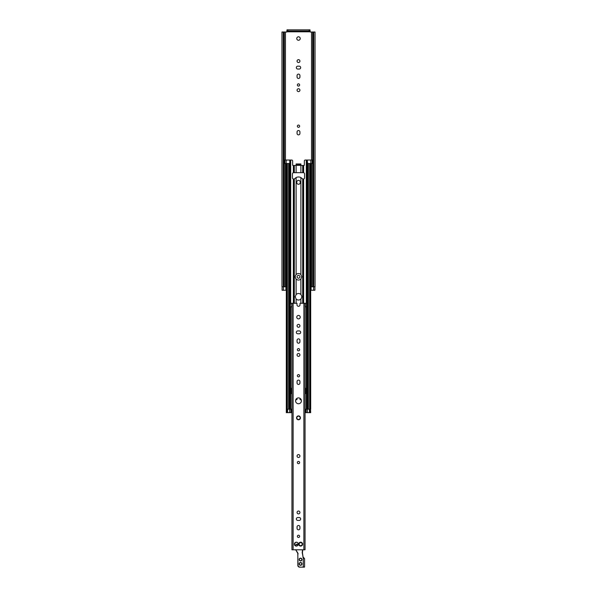 <?xml version="1.0" encoding="UTF-8"?>
<svg xmlns="http://www.w3.org/2000/svg" width="597" height="597" viewBox="0 0 597 597"><rect width="100%" height="100%" fill="white"/><g stroke="black" fill="none" stroke-linecap="round" stroke-linejoin="round"><path stroke-width="0.9" d="M297.373 126.198A1.127 1.127 0 0 1 299.067 125.221A1.127 1.127 0 0 1 299.067 127.176A1.127 1.127 0 0 1 297.373 126.198M299.933 133.444A1.433 1.433 0 0 1 298.5 134.877A1.433 1.433 0 0 1 297.067 133.444L297.067 131.974A1.433 1.433 0 0 1 298.5 130.542A1.433 1.433 0 0 1 299.933 131.974L299.933 133.444M314.828 290.254L310.694 290.254M311.089 290.254L311.089 286.784L315.037 286.784L315.037 32.022L310.216 32.022L310 29.85L309.134 29.85L309.134 31.022L310 31.022M287 29.85L287 31.022L287.866 31.022L287.866 29.85L287 29.85L286.784 32.022L281.963 32.022L281.963 286.784L283.963 286.784L283.963 32.022L283.963 286.784L285.911 286.784L285.911 290.254L286.306 290.254M300.239 38.529A1.739 1.739 0 0 1 297.634 40.036A1.739 1.739 0 0 1 297.634 37.029A1.739 1.739 0 0 1 300.239 38.529M299.933 276.799A1.433 1.433 0 0 1 297.784 278.038A1.433 1.433 0 0 1 297.784 275.56A1.433 1.433 0 0 1 299.933 276.799M299.627 84.968A1.127 1.127 0 0 1 297.933 85.946A1.127 1.127 0 0 1 297.933 83.99A1.127 1.127 0 0 1 299.627 84.968M299.933 90.177A1.433 1.433 0 0 1 297.784 91.416A1.433 1.433 0 0 1 297.784 88.938A1.433 1.433 0 0 1 299.933 90.177M299.933 61.095A1.433 1.433 0 0 1 297.784 62.342A1.433 1.433 0 0 1 297.784 59.857A1.433 1.433 0 0 1 299.933 61.095M299.239 69.043L297.761 69.043A1.433 1.433 0 0 1 296.328 67.61A1.433 1.433 0 0 1 297.761 66.177L299.239 66.177A1.433 1.433 0 0 1 300.672 67.61A1.433 1.433 0 0 1 299.239 69.043M297.067 75.55A1.433 1.433 0 0 1 298.5 74.118A1.433 1.433 0 0 1 299.933 75.55L299.933 77.028A1.433 1.433 0 0 1 298.5 78.461A1.433 1.433 0 0 1 297.067 77.028L297.067 75.55M282.172 290.254L285.911 290.254M287.866 31.022L309.134 31.022M287.866 29.85L309.134 29.85M313.701 286.784L313.701 32.022M283.299 286.784L283.299 32.022M295.246 296.761L296.112 294.552A3.254 3.254 0 0 1 300.888 294.552C302.037 296.03 302.037 297.5 300.888 298.978A3.254 3.254 0 0 1 296.112 298.978L295.246 296.761M296.112 279.008C294.963 277.538 294.963 276.06 296.112 274.59A3.254 3.254 0 0 1 300.888 274.59L301.754 276.799L300.888 279.008A3.254 3.254 0 0 1 296.112 279.008L296.112 294.552M296.112 177.57L294.306 178.966L293.358 179.048A1.298 1.298 0 0 1 292.426 177.802L292.426 173.943A1.298 1.298 0 0 1 293.358 172.69L303.642 172.69A1.298 1.298 0 0 1 304.574 173.943L304.574 177.802A1.298 1.298 0 0 1 303.642 179.048L302.694 178.966L300.888 177.57A5.119 5.119 0 0 0 296.112 177.57L296.112 274.59M295.739 399.841L296.978 399.624L296.978 398.311M296.761 164.914L296.761 163.959L296.112 163.959L296.112 164.914L300.239 164.914L300.239 163.959L300.888 163.959L300.888 164.914L300.239 164.914M296.761 163.959L300.239 163.959M310.5 163.526L307.612 163.526L307.612 409.169L310.5 409.169L310.5 163.526L312.932 163.526L312.932 160.048L305.224 160.048A0.866 0.866 0 0 0 304.358 160.921L304.358 165.041A0.433 0.433 0 0 1 303.925 165.473L300.798 165.473L300.672 164.914M296.328 164.914L296.202 165.473L293.075 165.473A0.433 0.433 0 0 1 292.642 165.041L292.642 160.921A0.866 0.866 0 0 0 291.776 160.048L284.068 160.048L284.068 163.526L289.761 163.526L289.761 160.048M307.612 163.526L307.239 160.048M296.761 182.533L296.761 182.1A1.739 1.739 0 0 1 298.5 180.361A1.739 1.739 0 0 1 300.239 182.1L300.239 182.533A1.739 1.739 0 0 1 298.5 184.272A1.739 1.739 0 0 1 296.761 182.533M300.022 398.311L300.022 399.624L301.261 399.841M291.881 412.646L286.306 412.646L286.306 163.526M307.612 409.169L305.336 409.169L305.336 412.646L310.694 412.646L310.5 409.169M291.664 412.646L291.664 409.169L289.388 409.169L289.388 163.526M289.388 409.169L286.306 409.169M305.119 388.341L306.037 388.341L306.037 393.55L305.119 393.55M291.881 393.55L290.963 393.55L290.963 388.341L291.881 388.341M286.5 409.169L286.5 163.526M310.694 409.169L310.694 163.526M299.627 375.752A1.127 1.127 0 0 1 297.933 376.729A1.127 1.127 0 0 1 297.933 374.774A1.127 1.127 0 0 1 299.627 375.752M299.627 462.556A1.127 1.127 0 0 1 297.933 463.533A1.127 1.127 0 0 1 297.933 461.578A1.127 1.127 0 0 1 299.627 462.556M297.067 381.528A1.433 1.433 0 0 1 298.5 380.095A1.433 1.433 0 0 1 299.933 381.528L299.933 382.998A1.433 1.433 0 0 1 298.5 384.431A1.433 1.433 0 0 1 297.067 382.998L297.067 381.528M299.933 354.924A1.433 1.433 0 0 1 297.784 356.163A1.433 1.433 0 0 1 297.784 353.678A1.433 1.433 0 0 1 299.933 354.924M299.933 456.041A1.433 1.433 0 0 1 297.784 457.287A1.433 1.433 0 0 1 297.784 454.802A1.433 1.433 0 0 1 299.933 456.041M294.709 543.845L295.582 542.345A1.955 1.955 0 0 1 297.075 542.345L297.522 542.598A1.955 1.955 0 0 1 298.269 543.889L297.075 545.949A1.955 1.955 0 0 1 295.582 545.949L294.396 544.404L294.709 543.845M294.396 543.889A1.955 1.955 0 0 1 295.142 542.598M298.269 544.404A1.955 1.955 0 0 1 297.522 545.695M295.142 545.695A1.955 1.955 0 0 1 294.396 544.404M295.582 542.345L297.075 542.345M297.522 542.598L298.269 543.889M297.075 545.949L295.582 545.949M305.037 303.276L305.037 306.746L306.746 306.746L306.746 303.276L300.022 303.276L300.022 304.791A1.522 1.522 0 0 1 298.5 306.313A1.522 1.522 0 0 1 296.978 304.791L296.978 303.276L290.254 303.276L290.254 306.746L290.567 303.276M305.06 303.276L305.052 549.792L291.948 549.792L291.948 306.746L290.567 306.746M301.418 545.949A1.955 1.955 0 0 1 299.925 545.949L299.478 545.695A1.955 1.955 0 0 1 298.731 544.404L298.731 543.889A1.955 1.955 0 0 1 299.478 542.598L299.925 542.345A1.955 1.955 0 0 1 301.418 542.345L301.858 542.598A1.955 1.955 0 0 1 302.604 543.889L302.604 544.404A1.955 1.955 0 0 1 301.858 545.695L299.925 545.949M295.567 400.818A2.933 2.933 0 0 1 299.963 398.281A2.933 2.933 0 0 1 299.963 403.356A2.933 2.933 0 0 1 295.567 400.818M300.358 417.251A1.955 1.955 0 0 1 297.351 419.43A1.955 1.955 0 0 1 298.5 415.9A1.955 1.955 0 0 1 300.358 417.251L299.649 419.43L297.351 419.43L296.642 417.251L298.5 415.9L300.358 417.251M300.239 317.164A1.739 1.739 0 0 1 297.634 318.664A1.739 1.739 0 0 1 297.634 315.656A1.739 1.739 0 0 1 300.239 317.164M297.373 536.337A1.127 1.127 0 0 1 299.067 535.36A1.127 1.127 0 0 1 299.067 537.315A1.127 1.127 0 0 1 297.373 536.337M297.067 512.465A1.433 1.433 0 0 1 299.216 511.226A1.433 1.433 0 0 1 299.216 513.704A1.433 1.433 0 0 1 297.067 512.465M299.933 528.39A1.433 1.433 0 0 1 298.5 529.823A1.433 1.433 0 0 1 297.067 528.39L297.067 526.92A1.433 1.433 0 0 1 298.5 525.487A1.433 1.433 0 0 1 299.933 526.92L299.933 528.39M299.239 520.405L297.761 520.405A1.433 1.433 0 0 1 296.328 518.972A1.433 1.433 0 0 1 297.761 517.547L299.239 517.547A1.433 1.433 0 0 1 300.672 518.972A1.433 1.433 0 0 1 299.239 520.405M297.373 349.715A1.127 1.127 0 0 1 299.067 348.738A1.127 1.127 0 0 1 299.067 350.693A1.127 1.127 0 0 1 297.373 349.715M297.067 325.843A1.433 1.433 0 0 1 299.216 324.604A1.433 1.433 0 0 1 299.216 327.081A1.433 1.433 0 0 1 297.067 325.843M299.933 341.768A1.433 1.433 0 0 1 298.5 343.2A1.433 1.433 0 0 1 297.067 341.768L297.067 340.297A1.433 1.433 0 0 1 298.5 338.865A1.433 1.433 0 0 1 299.933 340.297L299.933 341.768M299.239 333.783L297.761 333.783A1.433 1.433 0 0 1 296.328 332.35A1.433 1.433 0 0 1 297.761 330.917L299.239 330.917A1.433 1.433 0 0 1 300.672 332.35A1.433 1.433 0 0 1 299.239 333.783M298.731 543.889L299.478 542.598M302.604 544.404L301.858 545.695M299.478 545.695L298.731 544.404M299.925 542.345L301.418 542.345M301.858 542.598L302.604 543.889M305.052 549.083L305.052 311.418M291.948 311.418L291.948 549.083M305.052 308.671L305.119 306.746M291.881 306.746L291.948 308.671M291.963 303.276L291.963 306.746L291.94 303.276M302.791 549.792L302.44 552.695A1.739 1.739 0 0 1 302.44 552.203L302.791 549.792M303.612 558.031L303.06 556.994L304.403 558.441L303.075 557.076L302.44 552.695A1.739 1.739 0 0 1 302.44 552.203L302.224 552.173A1.955 1.955 0 0 0 302.224 552.725L302.44 552.695M303.224 557.508L304.336 558.464M295.709 549.792A13.022 13.022 0 0 0 295.843 550.024L297.619 553.091A1.739 1.739 0 0 1 297.851 553.964L297.851 565.411A1.739 1.739 0 0 0 299.582 567.15L304.358 567.15M302.224 552.725L303.075 557.076M302.858 557.105L303.448 557.956M304.574 558.65L304.574 566.934L303.276 566.934L303.276 558.091L304.403 558.441M303.492 567.15L299.582 567.15M299.582 566.934A1.522 1.522 0 0 1 298.067 565.411L297.776 553.449M298.067 553.964A1.955 1.955 0 0 0 297.806 552.986L295.649 549.673M300.56 565.09A1.194 1.194 0 0 1 299.366 563.896A1.194 1.194 0 0 1 300.56 562.702A1.194 1.194 0 0 1 301.754 563.896A1.194 1.194 0 0 1 300.56 565.09M300.56 562.702A1.194 1.194 0 0 0 299.53 564.493A1.194 1.194 0 0 0 301.597 564.493A1.194 1.194 0 0 0 300.56 562.702A1.194 1.194 0 0 0 299.53 564.493A1.194 1.194 0 0 0 301.597 564.493A1.194 1.194 0 0 0 300.56 562.702M300.56 560.747A1.194 1.194 0 0 1 299.366 559.553A1.194 1.194 0 0 1 300.56 558.359A1.194 1.194 0 0 1 301.754 559.553A1.194 1.194 0 0 1 300.56 560.747M300.56 558.359A1.194 1.194 0 0 0 299.53 560.15A1.194 1.194 0 0 0 301.597 560.15A1.194 1.194 0 0 0 300.56 558.359A1.194 1.194 0 0 0 299.53 560.15A1.194 1.194 0 0 0 301.597 560.15A1.194 1.194 0 0 0 300.56 558.359M300.187 545.516A1.455 1.455 0 0 1 299.724 545.255M299.239 544.412A1.455 1.455 0 0 1 299.239 543.882M299.724 543.046A1.455 1.455 0 0 1 300.187 542.777M301.157 542.777A1.455 1.455 0 0 1 301.612 543.046M302.097 543.882A1.455 1.455 0 0 1 302.097 544.412M301.612 545.255A1.455 1.455 0 0 1 301.157 545.516M297.522 545.621A0.716 0.716 0 0 1 297.187 545.822L296.97 545.882M295.896 545.442A0.716 0.716 0 0 1 296.396 544.554L296.813 544.442A0.716 0.716 0 0 1 297.403 544.539M311.552 286.784L311.552 163.526M311.552 160.048L311.552 32.022M310 31.805L287 31.805M285.448 286.784L285.448 163.526M285.448 160.048L285.448 32.022M313.059 286.784L313.059 32.022L313.037 286.784M312.761 286.784L312.761 163.526M312.761 160.048L312.761 32.022M312.701 286.784L312.701 163.526M312.701 160.048L312.701 32.022M284.299 286.784L284.299 163.526M284.299 160.048L284.299 32.022M284.239 286.784L284.239 163.526M284.239 160.048L284.239 32.022M283.388 290.254L283.388 286.784M313.612 290.254L313.612 286.784M294.306 303.276L294.306 178.966M296.112 399.841L296.112 399.124M296.112 303.276L296.112 298.978M300.888 294.552L300.888 279.008M300.672 165.347L296.328 165.347M284.941 163.526L284.941 160.048M286.194 163.526L286.194 160.048M312.059 163.526L312.059 160.048M310.806 163.526L310.806 160.048M294.105 303.276L294.105 179.048M293.358 303.276L293.358 179.048M303.642 303.276L303.642 179.048M302.895 303.276L302.895 179.048M300.888 399.841L300.888 399.124M300.888 303.276L300.888 298.978M302.694 303.276L302.694 178.966M300.888 274.59L300.888 177.57M310.567 412.646L310.567 163.526M309.634 409.169L309.634 163.526M308.35 409.169L308.35 163.526M307.052 409.169L307.052 160.048M306.298 409.169L306.298 306.746M306.298 303.276L306.298 160.048M300.888 172.637L300.888 165.473M302.694 172.637L302.694 165.473M310.216 412.646L310.216 409.169M309.44 412.646L309.44 409.169M307.418 412.646L307.418 409.169M306.157 412.646L306.157 409.169M290.843 412.646L290.843 409.169M289.582 412.646L289.582 409.169M287.56 412.646L287.56 409.169M286.784 412.646L286.784 409.169M286.433 412.646L286.433 163.526M306.037 392.117L305.119 392.117M306.037 391.811L305.119 391.811M306.037 390.072L305.119 390.072M306.037 389.766L305.119 389.766M303.642 172.69L303.642 165.473M290.963 389.766L291.881 389.766M290.963 390.072L291.881 390.072M290.963 391.811L291.881 391.811M290.963 392.117L291.881 392.117M294.105 172.637L294.105 165.473M293.358 172.69L293.358 165.473M294.306 172.637L294.306 165.473M296.112 172.637L296.112 165.473M302.895 172.637L302.895 165.473M287.366 409.169L287.366 163.526M288.649 409.169L288.649 163.526M289.948 409.169L289.948 160.048M290.702 409.169L290.702 306.746M290.702 303.276L290.702 160.048M293.12 549.792L293.12 303.276M303.88 549.792L303.88 303.276M291.791 306.746L291.791 303.276M306.433 306.746L306.433 303.276M305.209 306.746L305.209 303.276M302.567 549.792L302.224 552.173M300.56 560.964A1.41 1.41 0 0 0 301.783 558.852A1.41 1.41 0 0 0 299.343 558.852A1.41 1.41 0 0 0 300.56 560.964M297.619 544.427A0.933 0.933 0 0 0 296.761 544.233L296.343 544.345A0.933 0.933 0 0 0 295.784 545.718M301.224 545.725A1.672 1.672 0 0 0 301.761 545.412M302.313 544.457A1.672 1.672 0 0 0 302.313 543.837M301.761 542.882A1.672 1.672 0 0 0 301.224 542.569M300.119 542.569A1.672 1.672 0 0 0 299.582 542.882M299.03 543.837A1.672 1.672 0 0 0 299.03 544.457M299.582 545.412A1.672 1.672 0 0 0 300.119 545.725M300.56 565.307A1.41 1.41 0 0 0 301.783 563.187A1.41 1.41 0 0 0 299.343 563.187A1.41 1.41 0 0 0 300.56 565.307M282.09 290.254L282.09 286.784M314.91 290.254L314.91 286.784"/></g></svg>
